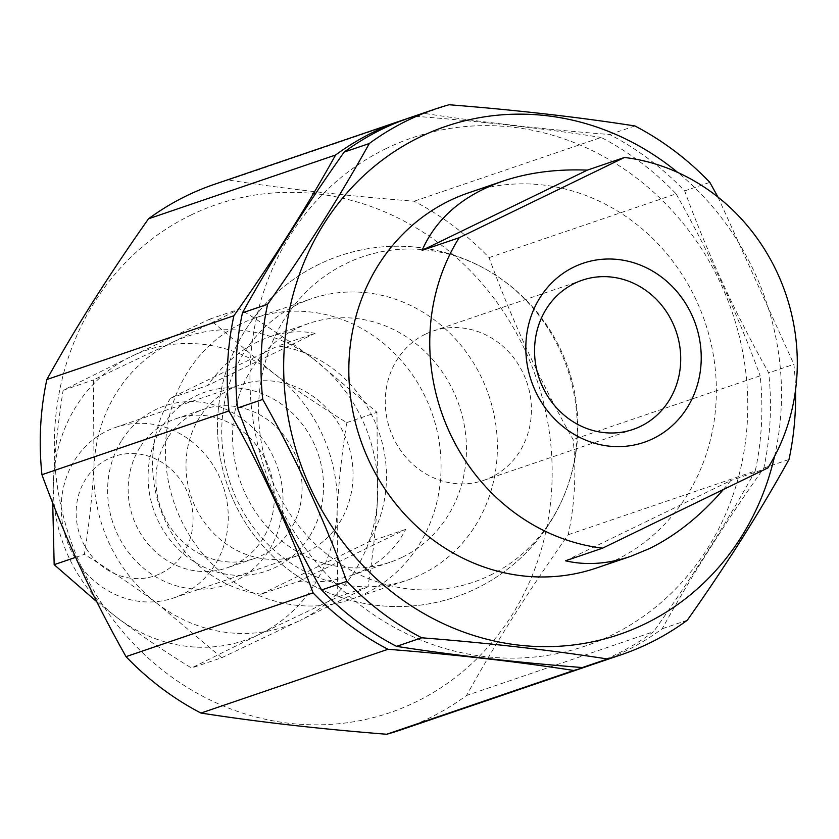 <?xml version="1.0" encoding="UTF-8"?>
<svg xmlns="http://www.w3.org/2000/svg" width="839" height="839" viewBox="0 0 839 839"><rect width="100%" height="100%" fill="white"/><g stroke="black" fill="none" stroke-linecap="round" stroke-linejoin="round"><path stroke-width="0.63" stroke-dasharray="4.2 3.15" d="M565.507 560.798L730.8 480.548L723.365 489.525M767.895 467.9L730.8 480.548M468.634 192.823A198.182 182.021 -108.8 0 1 700.974 311.122A198.182 182.021 -108.8 0 1 615.637 560.137A198.182 182.021 -108.8 0 1 596.539 567.993M386.37 148.451A268.449 246.561 71.2 0 0 362.794 606.996A268.449 246.561 71.2 0 0 747.413 420.255A268.449 246.561 71.2 0 0 386.37 148.451M596.172 663.292A288.27 264.757 71.2 0 0 662.149 628.799C690.833 576.991 724.728 523.41 763.836 468.047A288.27 264.757 71.2 0 0 768.734 372.873C735.488 314.006 707.466 253.357 684.666 190.935A288.27 264.757 71.2 0 0 609.722 134.523C542.592 129.237 480.674 122.169 423.968 113.328A288.27 264.757 71.2 0 0 410.124 117.596M687.309 620.22L662.149 628.799M795.54 390.072A288.27 264.757 71.2 0 0 793.893 364.294L768.734 372.873M763.836 468.047L788.996 459.468M634.882 125.944L609.722 134.523M684.666 190.935L709.815 182.357M423.968 113.328L449.127 104.749M190.757 215.151A268.449 246.561 -108.8 0 1 551.8 486.945A268.449 246.561 -108.8 0 1 167.181 673.686A268.449 246.561 -108.8 0 1 190.757 215.151M400.56 729.982A288.27 264.757 71.2 0 0 466.536 695.489C495.22 643.681 529.115 590.1 568.223 534.737A288.27 264.757 71.2 0 0 573.121 439.563C539.876 380.696 511.853 320.047 489.053 257.625A288.27 264.757 71.2 0 0 414.12 201.213C346.979 195.927 285.061 188.859 228.355 180.018A288.27 264.757 71.2 0 0 214.511 184.286M591.873 664.708A288.27 264.757 71.2 0 0 653.581 631.715L466.536 695.489M568.223 534.737L755.268 470.962A288.27 264.757 71.2 0 0 760.165 375.799L573.121 439.563M489.053 257.625L676.098 193.851A288.27 264.757 71.2 0 0 601.164 137.439L414.12 201.213M228.355 180.018L415.399 116.254A288.27 264.757 71.2 0 0 405.856 119.096M717.985 197.102L793.893 364.294M774.523 456.406A268.449 246.561 71.2 0 0 677.713 172.435M755.268 470.962C726.595 522.77 692.689 576.351 653.581 631.715M676.098 193.851C709.333 252.728 737.355 313.367 760.165 375.799M415.399 116.254C482.54 121.54 544.459 128.598 601.164 137.439M297.279 304.599A148.639 136.516 71.2 0 0 233.273 491.35A148.639 136.516 71.2 0 0 407.534 580.085A148.639 136.516 71.2 0 0 488.78 395.337A148.639 136.516 71.2 0 0 311.594 298.705A148.639 136.516 71.2 0 0 297.279 304.599M240.971 323.802A148.639 136.516 71.2 0 0 176.966 510.552A148.639 136.516 71.2 0 0 351.216 599.277A148.639 136.516 71.2 0 0 432.463 414.539A148.639 136.516 71.2 0 0 255.287 317.908A148.639 136.516 71.2 0 0 240.971 323.802M425.31 334.237A78.824 72.395 71.2 0 0 391.373 433.27A78.824 72.395 71.2 0 0 483.778 480.328A78.824 72.395 71.2 0 0 526.861 382.353A78.824 72.395 71.2 0 0 432.903 331.111A78.824 72.395 71.2 0 0 425.31 334.237M161.046 573.268A63.061 57.912 71.2 0 0 166.583 465.561A63.061 57.912 71.2 0 0 76.234 509.43A63.061 57.912 71.2 0 0 161.046 573.268M182.483 594.327A90.088 82.736 -108.8 0 1 173.809 597.903A90.088 82.736 -108.8 0 1 66.428 539.341A90.088 82.736 -108.8 0 1 115.667 427.376A90.088 82.736 -108.8 0 1 221.276 481.146A90.088 82.736 -108.8 0 1 182.483 594.327M307.273 551.789A90.088 82.736 71.2 0 0 346.067 438.608A90.088 82.736 71.2 0 0 240.457 384.828A90.088 82.736 71.2 0 0 191.219 496.793A90.088 82.736 71.2 0 0 298.59 555.355A90.088 82.736 71.2 0 0 307.273 551.789M298.191 581.563C317.079 583.063 334.698 581.049 351.038 575.544L363.36 570.489C382.532 561.018 396.627 547.322 405.657 529.388L298.191 581.563L261.086 594.211L368.562 542.036A126.112 115.834 71.2 0 0 277.961 345.972L315.065 333.324C300.205 330.451 285.061 331.615 269.644 336.806C245.638 345.29 224.957 361.525 207.59 385.5L170.495 398.147L277.961 345.972M405.657 529.388L368.562 542.036M315.065 333.324L207.59 385.5M402.363 557.19A126.112 115.834 71.2 0 0 456.668 398.735A126.112 115.834 71.2 0 0 308.815 323.455A126.112 115.834 71.2 0 0 239.881 480.202A126.112 115.834 71.2 0 0 390.208 562.193A126.112 115.834 71.2 0 0 402.363 557.19M170.495 398.147A126.112 115.834 71.2 0 0 261.086 594.211M489.934 575.365A171.869 157.847 71.2 0 0 564.93 493.395A171.869 157.847 71.2 0 0 488.969 271.07A171.869 157.847 71.2 0 0 258.548 411.225A171.869 157.847 71.2 0 0 489.934 575.365M140.029 447.302A78.824 72.395 71.2 0 0 144.119 538.921A78.824 72.395 71.2 0 0 226.656 567.982A78.824 72.395 71.2 0 0 269.749 470.018A78.824 72.395 71.2 0 0 175.791 418.766A78.824 72.395 71.2 0 0 140.029 447.302M121.886 440.097A94.587 86.878 -108.8 0 1 273.566 457.402A94.587 86.878 -108.8 0 1 190.526 588.674A94.587 86.878 -108.8 0 1 121.886 440.097M167.8 437.832A78.824 72.395 71.2 0 0 171.901 529.461A78.824 72.395 71.2 0 0 254.448 558.512A78.824 72.395 71.2 0 0 290.21 529.986A78.824 72.395 71.2 0 0 286.12 438.357A78.824 72.395 71.2 0 0 203.583 409.296A78.824 72.395 71.2 0 0 167.8 437.832M96.873 601.825L117.712 618.091C139.714 634.641 164.308 651.284 191.481 668.033L259.503 634.274L337.76 597.011L337.121 511.559C338.578 483.631 341.777 453.983 346.727 422.625C319.544 405.877 294.961 389.233 272.948 372.684L209.414 319.25L131.157 356.512A153.138 140.658 -108.8 0 1 272.948 372.684A153.138 140.658 -108.8 0 1 337.121 511.559A153.138 140.658 -108.8 0 1 259.503 634.274A153.138 140.658 -108.8 0 1 117.712 618.091A153.138 140.658 -108.8 0 1 53.539 479.216A153.138 140.658 -108.8 0 1 131.157 356.512L63.135 390.271C58.195 421.639 54.996 451.288 53.539 479.216L52.721 502.949M309.245 536.887A94.587 86.878 -108.8 0 1 157.554 519.582A94.587 86.878 -108.8 0 1 240.594 388.31A94.587 86.878 -108.8 0 1 309.245 536.887M367.985 586.702L299.974 620.472A153.138 140.658 71.2 0 0 377.592 497.768C376.134 525.696 372.936 555.345 367.985 586.702L337.76 597.011M221.716 657.724L158.183 604.3A153.138 140.658 71.2 0 0 299.974 620.472L221.716 657.724L191.481 668.033M158.183 604.3C136.17 587.751 111.577 571.107 84.403 554.359C89.343 522.991 92.552 493.342 94.01 465.414A153.138 140.658 71.2 0 0 158.183 604.3M94.01 465.414L93.37 379.973L171.628 342.711A153.138 140.658 71.2 0 0 94.01 465.414M171.628 342.711L239.639 308.951C266.823 325.7 291.416 342.343 313.419 358.882A153.138 140.658 71.2 0 0 171.628 342.711M313.419 358.882L376.952 412.316L377.592 497.768A153.138 140.658 71.2 0 0 313.419 358.882M63.135 390.271L93.37 379.973M75.678 557.337L84.403 554.359M346.727 422.625L376.952 412.316M209.414 319.25L239.639 308.951M351.216 599.277L407.534 580.085M255.287 317.908L311.594 298.705M318.988 264.327A180.165 180.165 0 0 0 296.67 575.585A180.165 180.165 0 0 0 577.389 439.29A180.165 180.165 0 0 0 318.988 264.327M483.778 480.328L633.067 429.432M432.903 331.111L582.193 280.216M173.809 597.903L298.59 555.355M115.667 427.376L240.457 384.828M351.038 575.544L390.208 562.193M269.644 336.806L308.815 323.455M488.885 271.018A180.165 180.165 0 0 0 254.217 317.415A180.165 180.165 0 0 0 308.909 583.178A180.165 180.165 0 0 0 564.941 493.363M254.448 558.512L226.666 567.982M175.791 418.766L203.573 409.296"/><path stroke-width="1.26" d="M723.365 489.525C700.45 515.954 675.783 535.66 649.355 548.633L630.739 556.33C607.772 564.07 586.021 565.559 565.507 560.798L602.612 548.15L767.895 467.9A198.182 182.021 71.2 0 0 624.457 157.47L459.164 237.72L422.069 250.368L587.352 170.118L624.457 157.47M422.069 250.368C436.29 218.182 463.212 195.109 502.834 181.161C528.234 172.593 556.404 168.912 587.352 170.118M630.739 556.33L596.539 567.993A198.182 182.021 -108.8 0 1 360.309 439.143A198.182 182.021 -108.8 0 1 468.634 192.823L502.834 181.161M459.164 237.72A198.182 182.021 71.2 0 0 602.612 548.15M653.162 438.587A94.587 86.878 71.2 0 0 661.468 277.017A94.587 86.878 71.2 0 0 525.948 342.815A94.587 86.878 71.2 0 0 653.162 438.587M640.66 426.306A78.824 72.395 71.2 0 0 674.598 327.262A78.824 72.395 71.2 0 0 582.193 280.216A78.824 72.395 71.2 0 0 574.6 283.341A78.824 72.395 71.2 0 0 540.662 382.374A78.824 72.395 71.2 0 0 633.067 429.432A78.824 72.395 71.2 0 0 640.66 426.306M717.985 197.102L709.815 182.357A288.27 264.757 71.2 0 0 634.882 125.944C578.186 117.103 516.268 110.035 449.127 104.749A288.27 264.757 71.2 0 0 435.284 109.018L410.124 117.596A288.27 264.757 71.2 0 0 382.353 129.017A288.27 264.757 71.2 0 0 344.147 152.09C305.029 207.453 271.133 261.034 242.45 312.842A288.27 264.757 71.2 0 0 237.563 408.016C260.363 470.438 288.385 531.087 321.631 589.953A288.27 264.757 71.2 0 0 396.564 646.366C453.27 655.207 515.188 662.275 582.318 667.55A288.27 264.757 71.2 0 0 596.172 663.292L621.332 654.714A288.27 264.757 71.2 0 0 687.309 620.22C726.417 564.857 760.312 511.276 788.996 459.468A288.27 264.757 71.2 0 0 795.54 390.072M582.318 667.55L607.478 658.982A288.27 264.757 71.2 0 0 621.332 654.714M435.284 109.018A288.27 264.757 71.2 0 0 407.513 120.449A288.27 264.757 71.2 0 0 369.296 143.511L344.147 152.09M242.45 312.842L267.61 304.263A288.27 264.757 71.2 0 0 262.722 399.437L237.563 408.016M405.856 119.096A288.27 264.757 71.2 0 0 401.556 120.522L214.511 184.286A288.27 264.757 71.2 0 0 186.74 195.718A288.27 264.757 71.2 0 0 148.534 218.78C109.416 274.143 75.52 327.724 46.848 379.532A288.27 264.757 71.2 0 0 41.95 474.706C64.76 537.128 92.783 597.777 126.018 656.643A288.27 264.757 71.2 0 0 200.951 713.056C257.657 721.897 319.575 728.965 386.706 734.251A288.27 264.757 71.2 0 0 400.56 729.982L587.604 666.208A288.27 264.757 71.2 0 0 591.873 664.708M386.706 734.251L573.75 670.476A288.27 264.757 71.2 0 0 587.604 666.208M401.556 120.522A288.27 264.757 71.2 0 0 373.785 131.943A288.27 264.757 71.2 0 0 335.579 155.016L148.534 218.78M46.848 379.532L233.882 315.758A288.27 264.757 71.2 0 0 228.995 410.932L41.95 474.706M607.478 658.982C550.772 650.141 488.854 643.073 421.723 637.787L396.564 646.366M677.713 172.435A268.449 246.561 71.2 0 0 420.098 136.956A268.449 246.561 71.2 0 0 378.064 580.284A268.449 246.561 71.2 0 0 774.523 456.406M267.61 304.263C306.728 248.9 340.624 195.319 369.296 143.511M321.631 589.953L346.79 581.375C323.98 518.953 295.957 458.304 262.722 399.437M346.79 581.375A288.27 264.757 71.2 0 0 421.723 637.787M573.75 670.476C517.055 661.635 455.137 654.567 387.996 649.281L200.951 713.056M233.882 315.758C273 260.405 306.896 206.814 335.579 155.016M126.018 656.643L313.062 592.869C290.252 530.447 262.229 469.798 228.995 410.932M313.062 592.869A288.27 264.757 71.2 0 0 387.996 649.281M52.721 502.949L54.168 564.668L96.873 601.825M54.168 564.668L75.678 557.337"/></g></svg>
